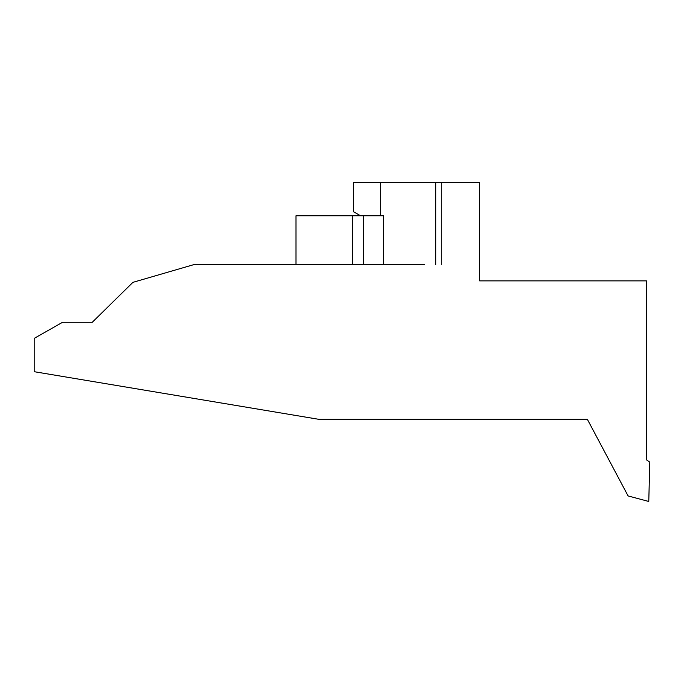 <?xml version="1.0" encoding="UTF-8"?>
<svg xmlns="http://www.w3.org/2000/svg" width="684" height="684" viewBox="0 0 684 684"><rect width="100%" height="100%" fill="white"/><g stroke="black" fill="none" stroke-linecap="round" stroke-linejoin="round"><path stroke-width="1.03" d="M424.644 264.605L193.923 264.605L132.918 282.347L92.272 322.284L62.569 322.284L34.2 338.383L34.2 371.694L318.932 419.335L587.368 419.335L628.092 495.934L648.774 501.475L649.8 462.162L646.483 459.862L646.483 419.335M435.734 264.605L435.734 182.525L353.654 182.525L353.654 211.818L360.545 215.802M435.734 182.525L479.655 182.525L479.655 280.868L646.483 280.868L646.483 459.862M441.283 182.525L441.283 264.605L441.283 182.525M380.33 182.525L380.33 215.802M383.604 264.605L383.604 215.802L363.632 215.802L363.632 264.605M352.542 264.605L352.542 215.802L363.632 215.802M352.542 215.802L295.975 215.802L295.975 264.605"/></g></svg>
